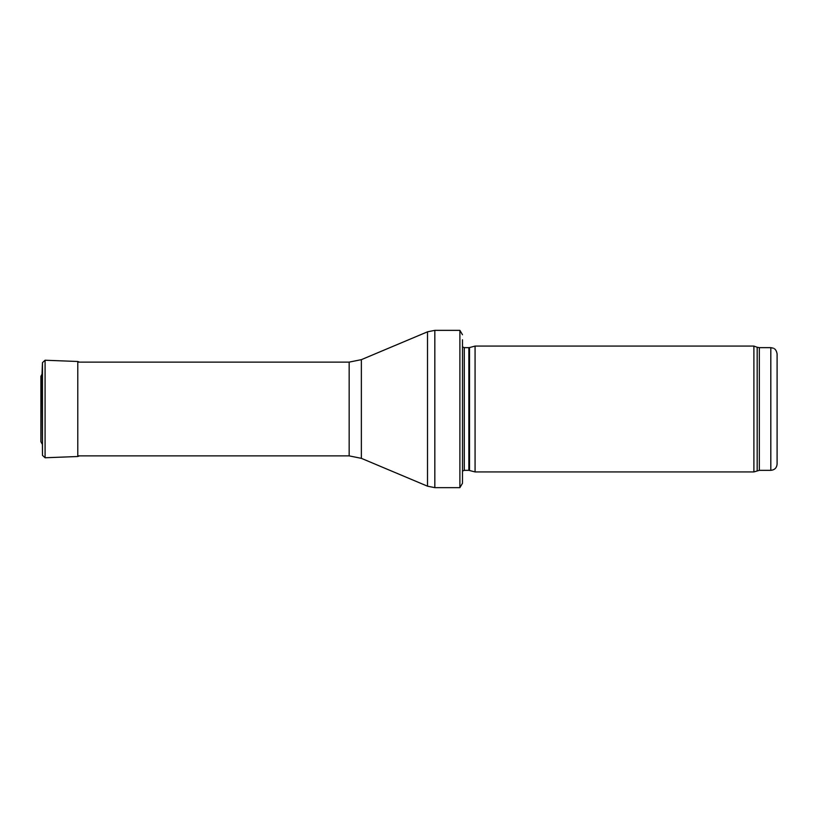 <?xml version="1.0" encoding="UTF-8"?>
<svg xmlns="http://www.w3.org/2000/svg" width="818" height="818" viewBox="0 0 818 818"><rect width="100%" height="100%" fill="white"/><g stroke="black" fill="none" stroke-linecap="round" stroke-linejoin="round"><path stroke-width="1.23" d="M770.812 470.35L770.812 347.65L773.307 348.171C773.204 348.233 776.19 348.54 777.1 353.938L777.1 464.062C776.732 467.876 774.626 469.982 770.812 470.35L759.329 470.35L753.899 471.925L475.074 471.925L475.074 346.075L753.899 346.075L753.899 471.925M469.522 470.432L469.522 347.568L468.867 347.65L468.867 470.35L475.074 471.925M468.867 470.35L464.276 470.35L462.487 471.096M462.487 339.787L462.487 483.254L459.89 487.651L434.828 487.651L427.507 486.178L361.372 458.346L349.163 455.882L77.782 455.882M462.487 334.746L459.89 330.349L459.89 487.651M42.475 455.36L45.082 457.763L45.082 360.237L42.475 362.64L42.475 455.36L42.025 374.174L42.475 362.64L45.082 360.237L77.782 361.484L79.366 362.118L77.782 361.484L77.782 456.516L79.366 455.882M42.475 362.64L42.025 374.174L40.9 376.28L40.9 441.72L42.025 443.826M770.812 347.65L759.329 347.65L759.329 470.35M759.329 347.65L757.182 347.272L757.182 470.728M468.867 347.65L464.276 347.65L464.276 470.35M459.89 330.349L434.828 330.349L434.828 487.651M349.163 455.882L349.163 362.118L361.372 359.654L427.507 331.822L427.507 486.178M361.372 359.654L361.372 458.346M40.91 376.444L40.9 441.72M757.182 347.272L753.899 346.075M469.522 347.568L475.074 346.075M464.276 347.65L462.487 346.904M427.507 331.822L434.828 330.349M349.163 362.118L77.782 362.118M45.082 457.763L77.782 456.516"/></g></svg>
